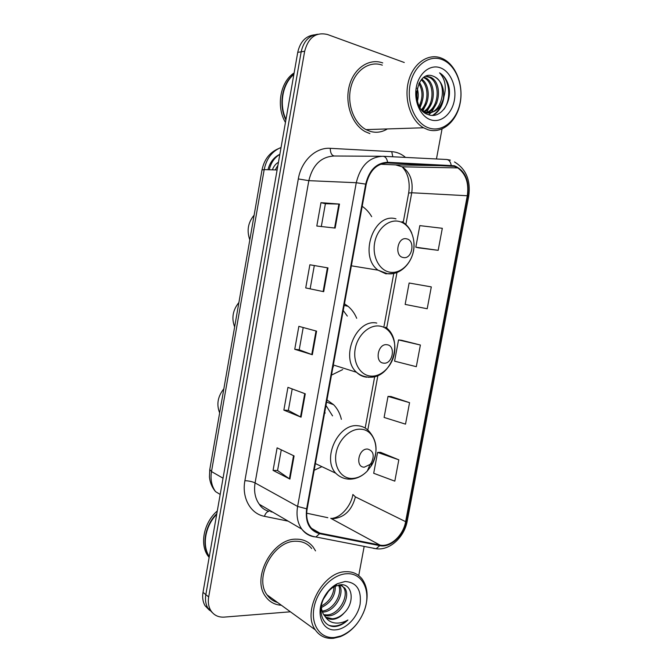 <?xml version="1.0" encoding="UTF-8"?>
<svg xmlns="http://www.w3.org/2000/svg" width="672" height="672" viewBox="0 0 672 672"><rect width="100%" height="100%" fill="white"/><g stroke="black" fill="none" stroke-linecap="round" stroke-linejoin="round"><path stroke-width="1.01" d="M331.481 375.102L342.703 369.592M356.698 318.301C354.656 313.429 351.775 309.431 348.062 306.306L344.459 303.794M314.168 470.274L321.779 466.712M341.384 419.328C339.998 413.456 337.403 408.584 333.598 404.695L326.97 399.932M371.683 216.67C369.163 212.352 365.996 208.9 362.191 206.312M314.345 34.843C305.659 35.952 300.124 41.782 297.738 52.349L203.011 592.36C202.171 597.492 202.852 601.944 205.052 605.724L209.58 610.361M317.856 34.222C309.145 35.322 303.584 41.185 301.182 51.811L205.834 594.636C204.985 599.794 205.666 604.262 207.866 608.059L212.428 612.713L207.866 608.059C205.666 604.262 204.985 599.794 205.834 594.636L301.182 51.811C303.584 41.185 309.145 35.322 317.856 34.222M382.721 62.924C369.13 57.893 353.657 68.326 349.222 86.15C344.627 103.9 352.162 124.664 365.24 131.653L369.886 133.602L365.24 131.653C352.162 124.664 344.627 103.9 349.222 86.15C353.657 68.326 369.13 57.893 382.721 62.924M296.268 539.171C272.832 538.264 251.194 577.769 265.423 596.308C269.321 601.852 274.638 604.834 281.366 605.245C274.638 604.834 269.321 601.852 265.423 596.308C251.194 577.769 272.832 538.264 296.268 539.171C303.274 539.12 308.876 541.708 313.068 546.932C308.876 541.708 303.274 539.12 296.268 539.171M454.322 166.379L457.766 167.899C465.889 173.838 469.073 183.12 467.3 195.745L405.628 521.665C403.309 535.466 390.348 547.478 379.966 545.076L319.78 533.089C316.033 532.316 312.959 530.334 310.556 527.142C307.087 522.22 305.962 516.104 307.163 508.805L366.206 184.246C369.575 170.587 376.69 163.498 387.568 162.96L454.322 166.379M454.44 165.757L387.601 162.288C376.446 162.834 369.146 170.108 365.694 184.12L306.642 508.805C305.063 522.362 309.38 530.653 319.578 533.694L379.781 545.656C390.424 548.117 403.696 535.794 406.073 521.665L467.737 195.863C469.568 180.55 465.133 170.52 454.44 165.757M398.815 459.824L377.588 452.399L373.699 473.281L394.808 481.144L398.815 459.824L380.57 452.34M409.559 402.662L388.021 396.396L384.098 417.446L405.518 424.15L409.559 402.662L390.978 396.53M418.698 247.867L438.178 250.328L442.319 228.295L419.824 225.624L415.808 247.195L418.883 247.909M420.386 345.022L398.538 339.931L394.582 361.158L416.312 366.694L420.386 345.022L401.47 340.267M315.529 550.872L313.068 546.932L315.529 550.872M358.73 575.576L364.174 546.403M436.456 158.978L442.042 128.99M404.284 62.504L327.558 34.524C316.016 31.811 308.381 37.388 304.66 51.265L208.681 596.929C207.824 602.112 208.505 606.606 210.714 610.411C213.805 615.224 218.324 617.459 224.272 617.106L290.388 611.797M289.909 479.086L273.076 470.392L277.108 447.846L294.076 455.935L289.909 479.086L289.388 478.775L293.546 455.683M323.686 291.682L305.726 287.927L309.868 264.776L327.978 267.901L323.686 291.682L323.123 291.564L327.407 267.8L327.978 267.901M335.152 228.077L316.806 226.027L320.981 202.675L339.478 204.078L335.152 228.077M301.064 417.178L283.861 410.105L287.935 387.358L305.273 393.817L301.064 417.178L300.535 416.934L304.735 393.616M312.329 354.715L294.748 349.28L298.855 326.34L316.579 331.145L312.329 354.715L311.774 354.53L316.016 330.994M427.199 308.75L431.306 286.902L409.139 283.013L405.149 304.408L427.199 308.75M294.748 349.28L299.208 349.81L311.774 354.53M283.861 410.105L288.347 410.424M292.194 388.945L288.338 410.449L300.535 416.934M320.981 202.675L325.399 203.708L339.478 204.078M305.726 287.927L323.123 291.564M309.868 264.776L327.407 267.8M273.076 470.392L277.57 470.509M281.274 449.828L277.561 470.551L289.388 478.775M398.538 339.931L401.654 340.292M438.178 250.328L415.808 247.195M388.021 396.396L391.163 396.539M377.588 452.399L380.764 452.34M299.208 349.826L303.206 327.516M310.17 288.666L314.303 265.591M321.308 226.531L325.399 203.692M429.282 128.092C442.714 132.426 456.901 120.347 460.169 102.43C463.621 84.588 455.398 64.537 442.008 59.539C428.686 54.256 413.389 66.133 410.038 84.991C406.484 103.79 415.808 124.043 429.282 128.092M427.93 129.713C441.714 134.123 456.296 122.077 460.009 103.866C463.898 85.722 456.154 64.865 442.68 58.674L441.227 58.061C428.089 52.895 412.936 63.462 408.433 81.572C403.788 99.607 410.903 120.708 423.545 127.772L427.93 129.713M382.318 65.15C369.55 60.446 355.068 70.274 350.935 86.99C346.651 103.639 353.741 123.102 366.022 129.62L370.289 131.401C376.261 133.09 381.965 132.266 387.391 128.932M424.192 77.179L425.477 77.742C436.212 82.656 435.884 106.201 424.41 111.762M443.31 98.792C444.578 88.544 441.714 81.228 434.734 76.843L433.633 76.373C416.06 68.158 409.483 109.334 428.207 114.593C440.95 119.86 453.172 100.834 448.442 84.983C446.636 79.397 443.68 75.348 439.572 72.845C445.603 79.439 446.855 88.091 443.31 98.792C440.126 109.267 434.255 113.753 425.695 112.241L422.503 110.737M426.292 76.129L430.702 77.23C443.335 83.076 439.858 112.106 425.065 112.946M433.633 76.373L434.666 76.852C449.627 83.874 441.067 118.373 424.385 112.308L424.099 112.216M425.863 76.297L429.391 77.364C441.529 82.958 438.967 110.62 424.906 112.829M417.152 88.217C418.488 92.324 418.58 96.709 417.413 101.371M416.632 91.207L416.783 98.44M419.429 82.37C424.351 90.09 424.46 98.314 419.773 107.041M418.849 83.462C422.881 90.502 422.999 98.011 419.194 105.991M421.806 79.17C430.265 84.907 430.357 103.093 421.966 110.141M421.21 79.834C428.795 85.882 428.87 102.27 421.436 109.494M423.604 77.582L424.183 77.868C434.65 82.656 434.692 105.386 423.763 111.46M440.462 67.855C430.349 63.941 418.858 72.971 416.321 87.184C413.641 101.338 420.605 116.684 430.819 119.843C440.992 123.211 451.844 114.064 454.331 100.397C456.96 86.789 450.626 71.56 440.462 67.855M294.126 72.929C280.216 81.757 275.915 106.529 285.449 122.43M293.916 74.13C282.047 83.395 278.317 104.866 285.869 119.994M293.866 74.449C282.458 83.765 278.855 104.496 285.978 119.406M439.572 72.845C449.543 78.7 451.954 98.473 443.848 109.427M442.025 102.715C440.084 108.536 436.909 112.753 432.482 115.366M436.909 102.682L431.659 112.115M431.273 112.526L428.669 114.752M431.861 102.64L426.56 112.35M426.157 112.77L425.62 113.308M426.88 102.581L422.864 110.956M421.966 102.505L420.084 107.562M443.873 97.415C442.52 105.857 438.925 111.838 433.104 115.357M403.175 257.51C412.146 259.795 415.758 240.408 406.636 238.846C397.597 236.376 393.952 256.124 403.175 257.51M254.117 215.191C248.018 222.482 246.59 230.706 249.816 239.862M383.586 363.132C392.633 364.61 396.194 345.509 386.996 344.744C377.874 343.09 374.279 362.544 383.586 363.132M332.951 367.046L333.564 366.694M347.323 316.084L343.241 310.498M238.888 302.543C232.789 310.036 231.37 318.158 234.637 326.911M364.283 467.174L370.079 464.444L371.456 462.647C374.674 455.347 373.397 450.82 367.643 449.056C358.445 448.19 354.908 467.351 364.283 467.174M325.256 413.036L324.668 412.583M332.548 415.884L325.962 405.46M223.843 388.819C217.736 396.505 216.342 404.527 219.652 412.894M334.723 637.459L340.981 635.956C351.834 631.336 359.663 622.7 364.476 610.05C371.465 591.301 362.552 572.46 346.55 573.754C332.657 574.316 317.083 590.327 313.984 607.782C310.682 625.254 320.704 639.097 334.723 637.459M363.107 613.519L364.644 609.655C368.609 597.442 367.794 587.261 362.208 579.13C358.184 573.955 352.75 571.477 345.912 571.712C323.089 571.376 301.619 611.688 315.344 629.899C319.721 636.157 325.794 638.954 333.556 638.291L340.099 636.712C346.475 634.225 352.12 629.882 357.017 623.658M311.699 548.554C307.759 543.623 302.492 541.187 295.89 541.246C273.89 540.448 253.663 577.5 267.036 594.846C269.707 598.702 273.218 601.247 277.57 602.49M339.335 584.867C345.274 593.183 334.723 612.2 322.552 612.066L322.417 612.066M339.973 584.783L344.711 588.042C351.179 596.148 340.553 615.989 328.07 615.88L324.265 615.418M341.662 585.371L343.291 587.135C349.759 595.232 339.15 615.031 326.676 614.914L323.736 614.678M321.359 605.858C321.376 609.571 322.283 612.679 324.08 615.174L324.962 616.258C327.079 618.542 329.767 619.559 333.043 619.315C337.184 618.836 340.956 616.644 344.358 612.721C340.595 616.493 336.563 618.509 332.262 618.778L326.021 617.266M328.524 591.268L323.484 599.004M335.168 584.993L335.32 585.95M335.336 586.127C335.412 595.829 330.775 602.944 321.426 607.471M334.051 586.79C333.505 595.325 329.272 601.742 321.359 606.035M338.495 585.035C342.989 593.536 333.488 610.327 322.081 611.058M344.358 612.721C355.236 602.179 352.355 583.733 340.922 584.716L335.017 586.278C330.355 588.672 326.626 592.662 323.837 598.24C317.142 611.419 322.904 626.539 334.152 626.564L335.168 626.506C339.679 626.002 343.93 623.826 347.928 619.987C343.3 622.65 338.68 623.599 334.085 622.835C330.263 622.129 327.222 619.937 324.962 616.258M345.114 581.49L337.336 583.716C331.414 586.849 326.752 591.839 323.341 598.693C315.37 614.368 322.77 631.705 336.143 629.79C346.735 628.816 357.806 616.837 360.108 604.145C361.628 589.898 356.63 582.347 345.114 581.49M217.291 510.955C203.851 522.388 199.391 544.295 208.06 556.021L209.135 557.449M216.812 513.677C204.834 525.403 201.331 545.546 209.261 556.752M216.703 514.332C205.195 525.966 201.81 545.412 209.294 556.559M347.928 619.987C341.628 625.254 335.454 627.077 329.414 625.472M297.738 52.349L304.66 51.265M203.011 592.36L208.681 596.929M281.056 147.479C272.126 151.141 266.498 158.516 264.188 169.613L277.108 169.982M262.004 169.957L264.188 169.613L211.495 471.559L223.037 478.204M209.773 469.535L211.495 471.559C210.26 479.388 211.613 486.066 215.544 491.618L220.189 494.441M279.838 154.384C274.453 157.626 270.925 162.75 269.27 169.764M272.387 169.848C273.63 166.404 275.654 163.876 278.46 162.246M379.966 545.076L330.75 518.322L333.799 518.624C344.786 517.188 351.985 509.939 355.404 496.885L405.628 521.665M306.684 513.198L327.827 517.7M467.3 195.745L411.743 192.763C413.322 181.003 410.122 172.36 402.15 166.816L395.69 164.9L380.52 164.228M446.788 159.499L450.383 160.154M383.242 156.29L446.426 159.474C448.938 159.726 450.526 161.633 451.181 165.22M306.642 508.805L297.612 506.444L356.261 182.725L365.694 184.12M319.578 533.694L315.916 536.978L313.454 536.651C308.7 535.685 304.811 533.173 301.787 529.116C297.52 523.009 296.125 515.449 297.612 506.444L255.083 482.924C253.73 491.35 255.142 498.464 259.3 504.277C261.416 507.721 264.541 510.056 268.666 511.283C266.834 511.837 265.423 513.509 264.424 516.314C250.589 513.828 241.601 497.952 244.894 480.682L298.309 178.937C301.266 160.843 315.79 147.193 330.254 148.319L391.742 151.654C396.808 151.981 401.411 153.896 405.535 157.416M381.2 156.265L334.379 156.013C321.25 156.568 312.732 164.783 308.826 180.659L356.261 182.725C360.478 165.69 369.373 156.878 382.964 156.282C385.392 156.526 386.938 158.533 387.601 162.288M379.781 545.656L376.118 548.738L373.59 548.386L375.749 548.663M406.073 521.665L407.249 520.943L468.695 196.451L467.737 195.863M288.154 521.144L264.424 516.314M270.623 511.56L272.395 511.93M298.309 178.937L308.826 180.659L255.083 482.924C252.37 481.622 248.968 480.875 244.894 480.682M330.254 148.319C330.347 152.964 331.716 155.534 334.379 156.013M391.742 151.654L392.792 156.778M269.186 511.207L268.666 511.283M319.78 533.089L311.548 528.352M367.794 430.013L377.899 375.472M386.669 328.112L396.984 272.471M405.871 224.482L411.743 192.763L408.66 193.024C410.172 183.414 407.946 176.753 407.266 175.19C406.333 172.376 404.628 169.579 402.15 166.816L457.766 167.899M451.147 165.85L395.413 164.892M387.568 162.96L386.602 162.943M408.652 193.074L403.234 222.365M352.884 494.474L355.404 496.885M334.58 228.018L338.898 204.044M389.693 272.152C400.075 274.184 411.054 264.197 413.456 250.866C416.018 237.56 409.433 223.776 399.059 221.424C388.735 218.87 377.118 228.824 374.665 242.676C372.053 256.494 379.277 270.32 389.693 272.152M395.976 218.854C373.918 212.016 358.394 256.259 378.067 270.169L385.837 273.815L393.683 273.42M370.499 376.068C380.965 377.21 391.986 366.643 394.355 353.506C396.875 340.393 390.188 327.541 379.73 326.088C369.314 324.442 357.655 335.026 355.236 348.659C352.666 362.275 359.99 375.119 370.499 376.068M368.306 377.303L371.053 377.118M376.757 323.064C356.152 318.511 339.856 357.731 356.488 372.263C359.444 375.144 362.872 376.79 366.761 377.219M351.582 478.447C357.294 478.43 362.552 475.936 367.34 470.98L371.062 466.133C380.957 451.256 375.094 429.5 360.679 429.206C350.179 428.434 338.478 439.631 336.101 453.062C333.572 466.477 340.998 478.363 351.582 478.447M347.97 479.102L348.407 479.102M371.456 462.647L371.062 466.133C378.395 452.617 377.597 440.866 368.676 430.886C365.694 427.77 362.074 426.056 357.815 425.746C338.377 423.15 321.728 458.548 335.723 473.197C339.889 477.28 344.82 479.262 350.507 479.153C356.824 478.825 362.435 476.104 367.34 470.98L370.079 464.444M275.218 169.932L277.914 165.337M344.156 305.432L348.062 306.306M326.575 402.074L333.598 404.695M205.052 605.724L210.714 610.411M215.544 491.618C212.024 487.469 209.992 482.605 209.446 477.019L209.756 469.644L262.013 169.907C264.398 158.533 270.732 151.116 281.022 147.664M279.863 154.249C273.756 157.332 269.8 162.49 267.994 169.722M259.3 504.277L301.787 529.116C305.617 533.551 310.321 536.172 315.916 536.978L376.118 548.738C389.642 550.83 404.384 537.239 407.24 521.027M468.703 196.409C470.912 180.533 466.175 169.042 454.49 161.952M270.959 511.762L272.731 512.123M365.182 428.039L374.707 376.538M383.821 327.289L393.792 273.403M332.842 518.213C341.351 517.045 351.212 505.453 352.867 494.592M423.251 111.476L423.746 111.451M424.183 77.868L425.477 77.742M429.391 77.364L430.702 77.23M366.022 129.62L423.545 127.772M402.066 221.617C406.4 224.246 409.643 228.094 411.785 233.167M413.977 242.92C415.271 259.778 401.856 275.772 387.4 273.689L378.067 270.169L351.364 265.81M385.501 327.172C404.746 340.343 391.331 379.336 368.861 377.143C364.274 376.933 360.15 375.312 356.488 372.263L333.329 364.98M315.386 463.579L335.723 473.197M340.981 635.956L340.099 636.712M343.291 587.135L344.711 588.042M323.837 598.24L323.341 598.693M335.017 586.278L337.336 583.716M208.06 556.021L209.236 556.886M267.036 594.846L315.344 629.899"/></g></svg>
